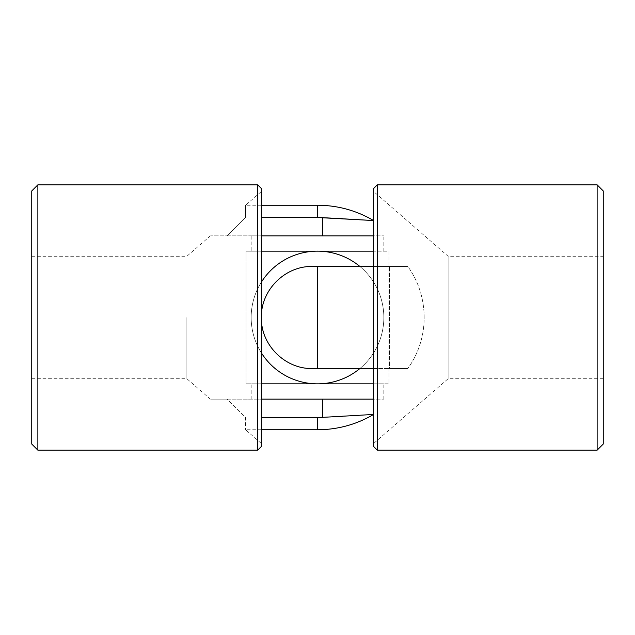 <?xml version="1.0" encoding="UTF-8"?>
<svg xmlns="http://www.w3.org/2000/svg" width="635" height="635" viewBox="0 0 635 635"><rect width="100%" height="100%" fill="white"/><g stroke="black" fill="none" stroke-linecap="round" stroke-linejoin="round"><path stroke-width="0.48" stroke-dasharray="3.17 2.38" d="M31.75 444.048L31.75 190.952M37.87 450.167L37.87 184.833M261.374 317.5L261.374 443.492L261.374 317.5M186.873 317.5L186.873 378.73L186.873 317.5M342.479 416.306L373.626 414.449L373.626 399.145L383.834 399.145L227.187 399.145L245.57 417.489L245.57 429.76L245.57 417.489L227.187 399.145C205.407 399.145 205.407 399.145 227.187 399.145C205.407 399.145 205.407 399.145 227.187 399.145L373.626 399.145L322.604 399.145L322.604 417.362L338.01 416.552M251.166 251.166L317.5 251.166L251.166 251.166L251.166 235.855L261.374 235.855L227.187 235.855L245.57 217.511L245.57 205.24L245.57 217.511L227.187 235.855C205.407 235.855 205.407 235.855 227.187 235.855C205.407 235.855 205.407 235.855 227.187 235.855L373.626 235.855L322.604 235.855L322.604 217.638L338.01 218.448M317.595 429.76L317.595 417.489L261.374 417.489M261.374 217.511L317.595 217.511L317.595 205.24M317.683 217.511L319.627 217.527M321.207 217.575L322.604 217.638M342.479 218.694L373.626 220.551L373.626 235.855L383.834 235.855L251.166 235.855M317.683 417.489L319.627 417.473M321.207 417.425L322.604 417.362M257.699 450.167L257.699 184.833M261.374 446.492L261.374 188.508M31.75 317.5L31.75 378.73L31.75 317.5M261.374 251.166L246.062 251.166L246.062 383.834L261.374 383.834M373.626 383.834L388.938 383.834L388.938 251.166L317.5 251.166A66.334 66.334 0 0 0 251.166 317.5A66.334 66.334 0 0 0 317.5 383.834A66.334 66.334 0 0 0 359.886 266.47M359.886 368.53A66.334 66.334 0 0 0 317.5 251.166L246.062 251.166L246.062 383.834L317.5 383.834A66.334 66.334 0 0 0 383.834 317.5A66.334 66.334 0 0 0 317.5 251.166A66.334 66.334 0 0 0 251.166 317.5A66.334 66.334 0 0 0 317.5 383.834L388.938 383.834L388.938 251.166L373.626 251.166M261.374 282.146A66.334 66.334 0 0 0 261.374 352.854M317.5 383.834L383.834 383.834L317.5 383.834M383.834 317.5A66.334 66.334 0 0 0 284.329 260.056A66.334 66.334 0 0 0 284.329 374.944A66.334 66.334 0 0 0 383.834 317.5M603.25 190.952L603.25 444.048M597.13 184.833L597.13 450.167M373.626 191.508L373.626 443.492L373.626 191.508L448.127 256.27L448.127 378.73L448.127 256.27L603.25 256.27L603.25 378.73L603.25 256.27M373.626 266.47L389.43 266.47L389.43 368.53L407.813 368.53L312.396 368.53A51.03 51.03 0 0 1 261.374 317.5A51.03 51.03 0 0 1 312.396 266.47L407.813 266.47C429.609 296.569 429.585 338.534 407.813 368.53L312.396 368.53C285.163 369.237 260.691 344.797 261.374 317.54C260.691 290.227 285.051 265.803 312.396 266.47L317.405 266.47L317.405 368.53L312.396 368.53A51.03 51.03 0 0 1 261.374 317.5A51.03 51.03 0 0 1 312.396 266.47L407.813 266.47C429.609 296.569 429.585 338.534 407.813 368.53L389.43 368.53L389.43 266.47L407.813 266.47L317.405 266.47M373.626 368.53L317.405 368.53M377.301 184.833L377.301 450.167M373.626 188.508L373.626 446.492M31.75 378.73L186.873 378.73L210.352 399.145M261.374 429.76L245.57 429.76L261.374 443.492M31.75 256.27L186.873 256.27L210.352 235.855M261.374 205.24L245.57 205.24L261.374 191.508M383.834 251.166L383.834 235.855M383.834 399.145L383.834 383.834M251.166 399.145L251.166 383.834M603.25 378.73L448.127 378.73L373.626 443.492"/><path stroke-width="0.95" d="M31.75 317.5L31.75 444.048L37.87 450.167L37.87 184.833L31.75 190.952L31.75 317.5M261.374 417.489L322.604 417.362L373.626 414.449L322.604 417.362L322.604 399.145L261.374 399.145L373.626 399.145M373.626 235.855L261.374 235.855L322.604 235.855L322.604 217.638L373.626 220.551L317.683 217.511M319.627 217.527L321.207 217.575M338.01 218.448L342.479 218.694M261.374 429.76L317.595 429.76L317.683 417.489M319.627 417.473L321.207 417.425M338.01 416.552L342.479 416.306M261.374 217.511L317.595 217.511L317.595 205.24L261.374 205.24M257.699 450.167L261.374 446.492L261.374 188.508L257.699 184.833L257.699 450.167L37.87 450.167M261.374 383.834L373.626 383.834M373.626 251.166L261.374 251.166M359.886 266.47A66.334 66.334 0 0 0 261.374 282.146M261.374 352.854A66.334 66.334 0 0 0 359.886 368.53M603.25 444.048L603.25 190.952L597.13 184.833L597.13 450.167L603.25 444.048M373.626 368.53L312.396 368.53C285.163 369.237 260.691 344.797 261.374 317.54C260.691 290.227 285.051 265.803 312.396 266.47L373.626 266.47M377.301 184.833L373.626 188.508L373.626 446.492L377.301 450.167L377.301 184.833L597.13 184.833M317.405 368.53L317.405 266.47M373.626 220.551C356.314 210.439 337.637 205.335 317.595 205.24M317.595 429.76C337.637 429.665 356.314 424.561 373.626 414.449M257.699 184.833L37.87 184.833M377.301 450.167L597.13 450.167"/></g></svg>
